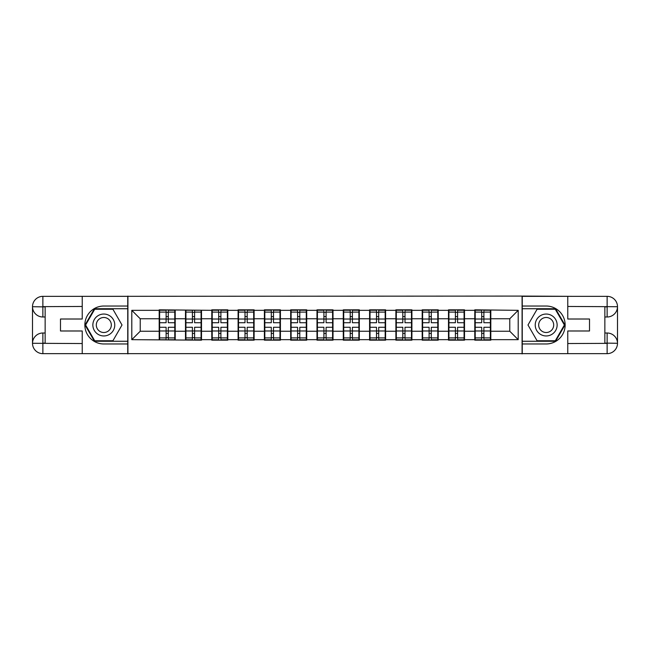 <?xml version="1.0" encoding="UTF-8"?>
<svg xmlns="http://www.w3.org/2000/svg" width="650" height="650" viewBox="0 0 650 650"><rect width="100%" height="100%" fill="white"/><g stroke="black" fill="none" stroke-linecap="round" stroke-linejoin="round"><path stroke-width="0.97" d="M77.683 353.657L572.317 353.657M490.807 323.733L490.384 323.733M475.215 323.733L474.793 323.733M474.793 326.267L475.215 326.267M490.384 326.267L490.807 326.267M464.506 323.733L464.084 323.733M448.914 323.733L448.492 323.733M448.492 326.267L448.914 326.267M464.084 326.267L464.506 326.267M438.206 323.733L437.783 323.733M422.614 323.733L422.191 323.733M422.191 326.267L422.614 326.267M437.783 326.267L438.206 326.267M411.905 323.733L411.483 323.733M396.313 323.733L395.891 323.733M395.891 326.267L396.313 326.267M411.483 326.267L411.905 326.267M385.604 323.733L385.182 323.733M370.012 323.733L369.59 323.733M369.59 326.267L370.012 326.267M385.182 326.267L385.604 326.267M359.304 323.733L358.889 323.733M343.712 323.733L343.289 323.733M343.289 326.267L343.712 326.267M358.889 326.267L359.304 326.267M333.011 323.733L332.589 323.733M317.411 323.733L316.989 323.733M316.989 326.267L317.411 326.267M332.589 326.267L333.011 326.267M306.711 323.733L306.288 323.733M291.111 323.733L290.696 323.733M290.696 326.267L291.111 326.267M306.288 326.267L306.711 326.267M280.41 323.733L279.988 323.733M264.818 323.733L264.396 323.733M264.396 326.267L264.818 326.267M279.988 326.267L280.41 326.267M254.109 323.733L253.687 323.733M238.518 323.733L238.095 323.733M238.095 326.267L238.518 326.267M253.687 326.267L254.109 326.267M227.809 323.733L227.386 323.733M212.217 323.733L211.794 323.733M211.794 326.267L212.217 326.267M227.386 326.267L227.809 326.267M201.508 323.733L201.086 323.733M185.916 323.733L185.494 323.733M185.494 326.267L185.916 326.267M201.086 326.267L201.508 326.267M572.317 296.343L522.08 296.083L522.08 353.917M522.08 296.083L77.683 296.343M127.92 353.917L127.92 296.083M509.771 331.24L509.771 318.76L490.807 318.76L490.807 331.24L509.771 331.24L518.204 339.666L518.204 310.334L474.793 309.831L474.793 318.76L464.506 318.76L464.506 331.24L474.793 331.24L474.793 318.76M518.204 339.666L490.807 339.666L490.807 340.169L474.793 340.169L474.793 339.666L464.506 339.666L464.506 340.169L448.492 340.169L448.492 339.666L438.206 339.666L438.206 340.169L422.191 340.169L422.191 339.666L411.905 339.666L411.905 340.169L395.891 340.169L395.891 339.666L385.604 339.666L385.604 340.169L369.59 340.169L369.59 339.666L359.304 339.666L359.304 340.169L343.289 340.169L343.289 339.666L333.011 339.666L333.011 340.169L316.989 340.169L316.989 339.666L306.711 339.666L306.711 340.169L290.696 340.169L290.696 339.666L280.41 339.666L280.41 340.169L264.396 340.169L264.396 339.666L254.109 339.666L254.109 340.169L238.095 340.169L238.095 339.666L227.809 339.666L227.809 340.169L211.794 340.169L211.794 339.666L201.508 339.666L201.508 340.169L131.796 339.666L131.796 310.334L159.193 310.334L159.193 318.76L140.229 318.76L140.229 331.24L159.193 331.24L159.193 318.76M474.793 310.334L464.506 310.334L464.506 309.831L448.492 309.831L448.492 310.334L438.206 310.334L438.206 309.831L422.191 309.831L422.191 310.334L411.905 310.334L411.905 309.831L395.891 309.831L395.891 310.334L385.604 310.334L385.604 309.831L369.59 309.831L369.59 310.334L359.304 310.334L359.304 309.831L343.289 309.831L343.289 310.334L333.011 310.334L333.011 309.831L316.989 309.831L316.989 310.334L306.711 310.334L306.711 309.831L290.696 309.831L290.696 310.334L280.41 310.334L280.41 309.831L264.396 309.831L264.396 310.334L254.109 310.334L254.109 309.831L238.095 309.831L238.095 310.334L227.809 310.334L227.809 309.831L211.794 309.831L211.794 310.334L159.193 309.831L159.193 310.334M474.793 331.24L474.793 339.666M464.506 331.24L464.506 339.666M464.506 310.334L464.506 318.76M438.206 331.24L448.492 331.24L448.492 318.76L438.206 318.76L438.206 339.666M448.492 331.24L448.492 339.666M448.492 310.334L448.492 318.76M438.206 310.334L438.206 318.76M411.905 331.24L422.191 331.24L422.191 318.76L411.905 318.76L411.905 339.666M422.191 331.24L422.191 339.666M422.191 310.334L422.191 318.76M411.905 310.334L411.905 318.76M385.604 331.24L395.891 331.24L395.891 318.76L385.604 318.76L385.604 339.666M395.891 331.24L395.891 339.666M395.891 310.334L395.891 318.76M385.604 310.334L385.604 318.76M359.304 331.24L369.59 331.24L369.59 318.76L359.304 318.76L359.304 339.666M369.59 331.24L369.59 339.666M369.59 310.334L369.59 318.76M359.304 310.334L359.304 318.76M333.011 331.24L343.289 331.24L343.289 318.76L333.011 318.76L333.011 339.666M343.289 331.24L343.289 339.666M343.289 310.334L343.289 318.76M333.011 310.334L333.011 318.76M306.711 331.24L316.989 331.24L316.989 318.76L306.711 318.76L306.711 339.666M316.989 331.24L316.989 339.666M316.989 310.334L316.989 318.76M306.711 310.334L306.711 318.76M280.41 331.24L290.696 331.24L290.696 318.76L280.41 318.76L280.41 339.666M290.696 331.24L290.696 339.666M290.696 310.334L290.696 318.76M280.41 310.334L280.41 318.76M254.109 331.24L264.396 331.24L264.396 318.76L254.109 318.76L254.109 339.666M264.396 331.24L264.396 339.666M264.396 310.334L264.396 318.76M254.109 310.334L254.109 318.76M227.809 331.24L238.095 331.24L238.095 318.76L227.809 318.76L227.809 339.666M238.095 331.24L238.095 339.666M238.095 310.334L238.095 318.76M227.809 310.334L227.809 318.76M201.508 331.24L211.794 331.24L211.794 318.76L201.508 318.76L201.508 339.666M211.794 331.24L211.794 339.666M211.794 310.334L211.794 318.76M201.508 310.334L201.508 318.76M175.207 331.24L185.494 331.24L185.494 318.76L175.207 318.76L175.207 339.666M185.494 331.24L185.494 339.666M185.494 310.334L185.494 318.76M175.207 310.334L175.207 318.76M175.207 323.733L174.785 323.733M159.616 323.733L159.193 323.733M159.193 326.267L159.616 326.267M174.785 326.267L175.207 326.267M159.193 331.24L159.193 339.666M140.229 331.24L131.796 339.666M131.796 310.334L140.229 318.76M490.807 331.24L490.807 339.666M490.807 310.334L490.807 318.76M518.204 310.334L509.771 318.76M159.616 319.02L166.107 319.02L166.107 310.245L159.616 310.245L159.616 327.275L166.107 327.275L166.107 330.98L168.301 330.956L168.301 327.275L174.785 327.275L174.785 310.245L168.301 310.245L168.301 312.098L174.785 312.098M166.107 316.582L168.301 316.582M168.301 312.358L166.107 312.358M159.616 322.725L166.107 322.725L166.107 319.02L168.301 319.044L168.301 322.725L174.785 322.725M159.616 312.098L166.107 312.098M166.107 337.642L168.301 337.642M166.107 333.418L168.301 333.418M159.616 339.755L166.107 339.755L166.107 337.902L159.616 337.902L159.616 339.755M159.616 327.275L159.616 330.98L166.107 330.98L166.107 337.902M159.616 330.98L159.616 337.902M174.785 327.275L174.785 339.755L168.301 339.755L168.301 337.902L174.785 337.902M174.785 330.98L168.301 330.98L168.301 337.902M174.785 319.02L168.301 319.02L168.301 312.098M185.916 319.02L192.408 319.02L192.408 310.245L185.916 310.245L185.916 327.275L192.408 327.275L192.408 330.98L194.594 330.956L194.594 327.275L201.086 327.275L201.086 310.245L194.594 310.245L194.594 312.098L201.086 312.098M192.408 316.582L194.594 316.582M194.594 312.358L192.408 312.358M185.916 322.725L192.408 322.725L192.408 319.02L194.594 319.044L194.594 322.725L201.086 322.725M185.916 312.098L192.408 312.098M192.408 337.642L194.594 337.642M192.408 333.418L194.594 333.418M185.916 339.755L192.408 339.755L192.408 337.902L185.916 337.902L185.916 339.755M185.916 327.275L185.916 330.98L192.408 330.98L192.408 337.902M185.916 330.98L185.916 337.902M201.086 327.275L201.086 339.755L194.594 339.755L194.594 337.902L201.086 337.902M201.086 330.98L194.594 330.98L194.594 337.902M201.086 319.02L194.594 319.02L194.594 312.098M212.217 319.02L218.709 319.02L218.709 310.245L212.217 310.245L212.217 327.275L218.709 327.275L218.709 330.98L220.894 330.956L220.894 327.275L227.386 327.275L227.386 310.245L220.894 310.245L220.894 312.098L227.386 312.098M218.709 316.582L220.894 316.582M220.894 312.358L218.709 312.358M212.217 322.725L218.709 322.725L218.709 319.02L220.894 319.044L220.894 322.725L227.386 322.725M212.217 312.098L218.709 312.098M218.709 337.642L220.894 337.642M218.709 333.418L220.894 333.418M212.217 339.755L218.709 339.755L218.709 337.902L212.217 337.902L212.217 339.755M212.217 327.275L212.217 330.98L218.709 330.98L218.709 337.902M212.217 330.98L212.217 337.902M227.386 327.275L227.386 339.755L220.894 339.755L220.894 337.902L227.386 337.902M227.386 330.98L220.894 330.98L220.894 337.902M227.386 319.02L220.894 319.02L220.894 312.098M238.518 319.02L245.001 319.02L245.001 310.245L238.518 310.245L238.518 327.275L245.001 327.275L245.001 330.98L247.195 330.956L247.195 327.275L253.687 327.275L253.687 310.245L247.195 310.245L247.195 312.098L253.687 312.098M245.001 316.582L247.195 316.582M247.195 312.358L245.001 312.358M238.518 322.725L245.001 322.725L245.001 319.02L247.195 319.044L247.195 322.725L253.687 322.725M238.518 312.098L245.001 312.098M245.001 337.642L247.195 337.642M245.001 333.418L247.195 333.418M238.518 339.755L245.001 339.755L245.001 337.902L238.518 337.902L238.518 339.755M238.518 327.275L238.518 330.98L245.001 330.98L245.001 337.902M238.518 330.98L238.518 337.902M253.687 327.275L253.687 339.755L247.195 339.755L247.195 337.902L253.687 337.902M253.687 330.98L247.195 330.98L247.195 337.902M253.687 319.02L247.195 319.02L247.195 312.098M264.818 319.02L271.302 319.02L271.302 310.245L264.818 310.245L264.818 327.275L271.302 327.275L271.302 330.98L273.496 330.956L273.496 327.275L279.988 327.275L279.988 310.245L273.496 310.245L273.496 312.098L279.988 312.098M271.302 316.582L273.496 316.582M273.496 312.358L271.302 312.358M264.818 322.725L271.302 322.725L271.302 319.02L273.496 319.044L273.496 322.725L279.988 322.725M264.818 312.098L271.302 312.098M271.302 337.642L273.496 337.642M271.302 333.418L273.496 333.418M264.818 339.755L271.302 339.755L271.302 337.902L264.818 337.902L264.818 339.755M264.818 327.275L264.818 330.98L271.302 330.98L271.302 337.902M264.818 330.98L264.818 337.902M279.988 327.275L279.988 339.755L273.496 339.755L273.496 337.902L279.988 337.902M279.988 330.98L273.496 330.98L273.496 337.902M279.988 319.02L273.496 319.02L273.496 312.098M291.111 319.02L297.602 319.02L297.602 310.245L291.111 310.245L291.111 327.275L297.602 327.275L297.602 330.98L299.796 330.956L299.796 327.275L306.288 327.275L306.288 310.245L299.796 310.245L299.796 312.098L306.288 312.098M297.602 316.582L299.796 316.582M299.796 312.358L297.602 312.358M291.111 322.725L297.602 322.725L297.602 319.02L299.796 319.044L299.796 322.725L306.288 322.725M291.111 312.098L297.602 312.098M297.602 337.642L299.796 337.642M297.602 333.418L299.796 333.418M291.111 339.755L297.602 339.755L297.602 337.902L291.111 337.902L291.111 339.755M291.111 327.275L291.111 330.98L297.602 330.98L297.602 337.902M291.111 330.98L291.111 337.902M306.288 327.275L306.288 339.755L299.796 339.755L299.796 337.902L306.288 337.902M306.288 330.98L299.796 330.98L299.796 337.902M306.288 319.02L299.796 319.02L299.796 312.098M98.337 334.49A10.961 10.961 0 0 0 113.303 330.476A10.961 10.961 0 0 0 109.289 315.51A10.961 10.961 0 0 0 94.323 319.524A10.961 10.961 0 0 0 98.337 334.49M100.059 331.5A7.499 7.499 0 0 0 110.313 328.754A7.499 7.499 0 0 0 107.567 318.5A7.499 7.499 0 0 0 97.313 321.246A7.499 7.499 0 0 0 100.059 331.5M94.713 309.238L112.913 309.238L122.013 325L112.913 340.762L94.713 340.762L85.613 325L94.713 309.238M540.711 334.49A10.961 10.961 0 0 0 555.677 330.476A10.961 10.961 0 0 0 551.663 315.51A10.961 10.961 0 0 0 536.697 319.524A10.961 10.961 0 0 0 540.711 334.49M542.433 331.5A7.499 7.499 0 0 0 552.687 328.754A7.499 7.499 0 0 0 549.941 318.5A7.499 7.499 0 0 0 539.687 321.246A7.499 7.499 0 0 0 542.433 331.5M537.087 309.238L555.287 309.238L564.387 325L555.287 340.762L537.087 340.762L527.987 325L537.087 309.238M45.142 316.989L42.867 316.989A10.367 10.367 0 0 1 32.5 306.711A10.367 10.367 0 0 1 42.867 296.343L127.749 296.343L127.749 306.036L103.813 306.036A18.964 18.964 0 0 0 84.849 325A18.964 18.964 0 0 0 103.813 343.964L127.749 343.964L127.749 353.657L42.867 353.657A10.367 10.367 0 0 1 32.5 343.289A10.367 10.367 0 0 1 42.867 333.011L45.142 333.011M127.749 343.964L127.749 306.036M82.233 296.343L82.233 319.012L60.483 319.012L60.483 330.988L82.233 330.988L82.233 353.657M42.867 316.989A10.367 10.367 0 0 1 32.5 306.711L42.867 306.873L42.867 316.989A10.367 10.367 0 0 1 32.5 306.711L32.5 343.289L82.233 343.541M42.867 343.541L42.867 353.657A10.367 10.367 0 0 1 32.5 343.289A10.367 10.367 0 0 1 42.867 333.011L42.867 343.127L45.142 343.127L45.142 306.873L42.867 306.873M127.749 308.734L94.421 308.734L85.028 325L94.421 341.266L127.749 341.266M604.858 333.011L607.133 333.011A10.367 10.367 0 0 1 617.5 343.289A10.367 10.367 0 0 1 607.133 353.657L522.251 353.657L522.251 343.964L546.187 343.964A18.964 18.964 0 0 0 565.151 325A18.964 18.964 0 0 0 546.187 306.036L522.251 306.036L522.251 296.343L607.133 296.343A10.367 10.367 0 0 1 617.5 306.711A10.367 10.367 0 0 1 607.133 316.989L604.858 316.989M522.251 306.036L522.251 343.964M567.767 353.657L567.767 330.988L589.517 330.988L589.517 319.012L567.767 319.012L567.767 296.343M607.133 333.011A10.367 10.367 0 0 1 617.5 343.289L607.133 343.127L607.133 333.011A10.367 10.367 0 0 1 617.5 343.289L617.5 306.711L567.767 306.459M607.133 306.459L607.133 296.343A10.367 10.367 0 0 1 617.5 306.711A10.367 10.367 0 0 1 607.133 316.989L607.133 306.873L604.858 306.873L604.858 343.127L607.133 343.127M522.251 341.266L555.579 341.266L564.972 325L555.579 308.734L522.251 308.734M317.411 319.02L323.903 319.02L323.903 310.245L317.411 310.245L317.411 327.275L323.903 327.275L323.903 330.98L326.097 330.956L326.097 327.275L332.589 327.275L332.589 310.245L326.097 310.245L326.097 312.098L332.589 312.098M323.903 316.582L326.097 316.582M326.097 312.358L323.903 312.358M317.411 322.725L323.903 322.725L323.903 319.02L326.097 319.044L326.097 322.725L332.589 322.725M317.411 312.098L323.903 312.098M323.903 337.642L326.097 337.642M323.903 333.418L326.097 333.418M317.411 339.755L323.903 339.755L323.903 337.902L317.411 337.902L317.411 339.755M317.411 327.275L317.411 330.98L323.903 330.98L323.903 337.902M317.411 330.98L317.411 337.902M332.589 327.275L332.589 339.755L326.097 339.755L326.097 337.902L332.589 337.902M332.589 330.98L326.097 330.98L326.097 337.902M332.589 319.02L326.097 319.02L326.097 312.098M343.712 319.02L350.204 319.02L350.204 310.245L343.712 310.245L343.712 327.275L350.204 327.275L350.204 330.98L352.398 330.956L352.398 327.275L358.889 327.275L358.889 310.245L352.398 310.245L352.398 312.098L358.889 312.098M350.204 316.582L352.398 316.582M352.398 312.358L350.204 312.358M343.712 322.725L350.204 322.725L350.204 319.02L352.398 319.044L352.398 322.725L358.889 322.725M343.712 312.098L350.204 312.098M350.204 337.642L352.398 337.642M350.204 333.418L352.398 333.418M343.712 339.755L350.204 339.755L350.204 337.902L343.712 337.902L343.712 339.755M343.712 327.275L343.712 330.98L350.204 330.98L350.204 337.902M343.712 330.98L343.712 337.902M358.889 327.275L358.889 339.755L352.398 339.755L352.398 337.902L358.889 337.902M358.889 330.98L352.398 330.98L352.398 337.902M358.889 319.02L352.398 319.02L352.398 312.098M370.012 319.02L376.504 319.02L376.504 310.245L370.012 310.245L370.012 327.275L376.504 327.275L376.504 330.98L378.698 330.956L378.698 327.275L385.182 327.275L385.182 310.245L378.698 310.245L378.698 312.098L385.182 312.098M376.504 316.582L378.698 316.582M378.698 312.358L376.504 312.358M370.012 322.725L376.504 322.725L376.504 319.02L378.698 319.044L378.698 322.725L385.182 322.725M370.012 312.098L376.504 312.098M376.504 337.642L378.698 337.642M376.504 333.418L378.698 333.418M370.012 339.755L376.504 339.755L376.504 337.902L370.012 337.902L370.012 339.755M370.012 327.275L370.012 330.98L376.504 330.98L376.504 337.902M370.012 330.98L370.012 337.902M385.182 327.275L385.182 339.755L378.698 339.755L378.698 337.902L385.182 337.902M385.182 330.98L378.698 330.98L378.698 337.902M385.182 319.02L378.698 319.02L378.698 312.098M396.313 319.02L402.805 319.02L402.805 310.245L396.313 310.245L396.313 327.275L402.805 327.275L402.805 330.98L404.999 330.956L404.999 327.275L411.483 327.275L411.483 310.245L404.999 310.245L404.999 312.098L411.483 312.098M402.805 316.582L404.999 316.582M404.999 312.358L402.805 312.358M396.313 322.725L402.805 322.725L402.805 319.02L404.999 319.044L404.999 322.725L411.483 322.725M396.313 312.098L402.805 312.098M402.805 337.642L404.999 337.642M402.805 333.418L404.999 333.418M396.313 339.755L402.805 339.755L402.805 337.902L396.313 337.902L396.313 339.755M396.313 327.275L396.313 330.98L402.805 330.98L402.805 337.902M396.313 330.98L396.313 337.902M411.483 327.275L411.483 339.755L404.999 339.755L404.999 337.902L411.483 337.902M411.483 330.98L404.999 330.98L404.999 337.902M411.483 319.02L404.999 319.02L404.999 312.098M422.614 319.02L429.106 319.02L429.106 310.245L422.614 310.245L422.614 327.275L429.106 327.275L429.106 330.98L431.291 330.956L431.291 327.275L437.783 327.275L437.783 310.245L431.291 310.245L431.291 312.098L437.783 312.098M429.106 316.582L431.291 316.582M431.291 312.358L429.106 312.358M422.614 322.725L429.106 322.725L429.106 319.02L431.291 319.044L431.291 322.725L437.783 322.725M422.614 312.098L429.106 312.098M429.106 337.642L431.291 337.642M429.106 333.418L431.291 333.418M422.614 339.755L429.106 339.755L429.106 337.902L422.614 337.902L422.614 339.755M422.614 327.275L422.614 330.98L429.106 330.98L429.106 337.902M422.614 330.98L422.614 337.902M437.783 327.275L437.783 339.755L431.291 339.755L431.291 337.902L437.783 337.902M437.783 330.98L431.291 330.98L431.291 337.902M437.783 319.02L431.291 319.02L431.291 312.098M448.914 319.02L455.406 319.02L455.406 310.245L448.914 310.245L448.914 327.275L455.406 327.275L455.406 330.98L457.592 330.956L457.592 327.275L464.084 327.275L464.084 310.245L457.592 310.245L457.592 312.098L464.084 312.098M455.406 316.582L457.592 316.582M457.592 312.358L455.406 312.358M448.914 322.725L455.406 322.725L455.406 319.02L457.592 319.044L457.592 322.725L464.084 322.725M448.914 312.098L455.406 312.098M455.406 337.642L457.592 337.642M455.406 333.418L457.592 333.418M448.914 339.755L455.406 339.755L455.406 337.902L448.914 337.902L448.914 339.755M448.914 327.275L448.914 330.98L455.406 330.98L455.406 337.902M448.914 330.98L448.914 337.902M464.084 327.275L464.084 339.755L457.592 339.755L457.592 337.902L464.084 337.902M464.084 330.98L457.592 330.98L457.592 337.902M464.084 319.02L457.592 319.02L457.592 312.098M475.215 319.02L481.699 319.02L481.699 310.245L475.215 310.245L475.215 327.275L481.699 327.275L481.699 330.98L483.892 330.956L483.892 327.275L490.384 327.275L490.384 310.245L483.892 310.245L483.892 312.098L490.384 312.098M481.699 316.582L483.892 316.582M483.892 312.358L481.699 312.358M475.215 322.725L481.699 322.725L481.699 319.02L483.892 319.044L483.892 322.725L490.384 322.725M475.215 312.098L481.699 312.098M481.699 337.642L483.892 337.642M481.699 333.418L483.892 333.418M475.215 339.755L481.699 339.755L481.699 337.902L475.215 337.902L475.215 339.755M475.215 327.275L475.215 330.98L481.699 330.98L481.699 337.902M475.215 330.98L475.215 337.902M490.384 327.275L490.384 339.755L483.892 339.755L483.892 337.902L490.384 337.902M490.384 330.98L483.892 330.98L483.892 337.902M490.384 319.02L483.892 319.02L483.892 312.098M82.233 306.459L42.624 306.637M32.5 343.289A10.367 10.367 0 0 1 42.867 333.011M32.5 306.711A10.367 10.367 0 0 1 42.867 296.343L42.867 306.459M567.767 343.541L607.376 343.363M617.5 306.711A10.367 10.367 0 0 1 607.133 316.989M617.5 343.289A10.367 10.367 0 0 1 607.133 353.657L607.133 343.541"/></g></svg>
